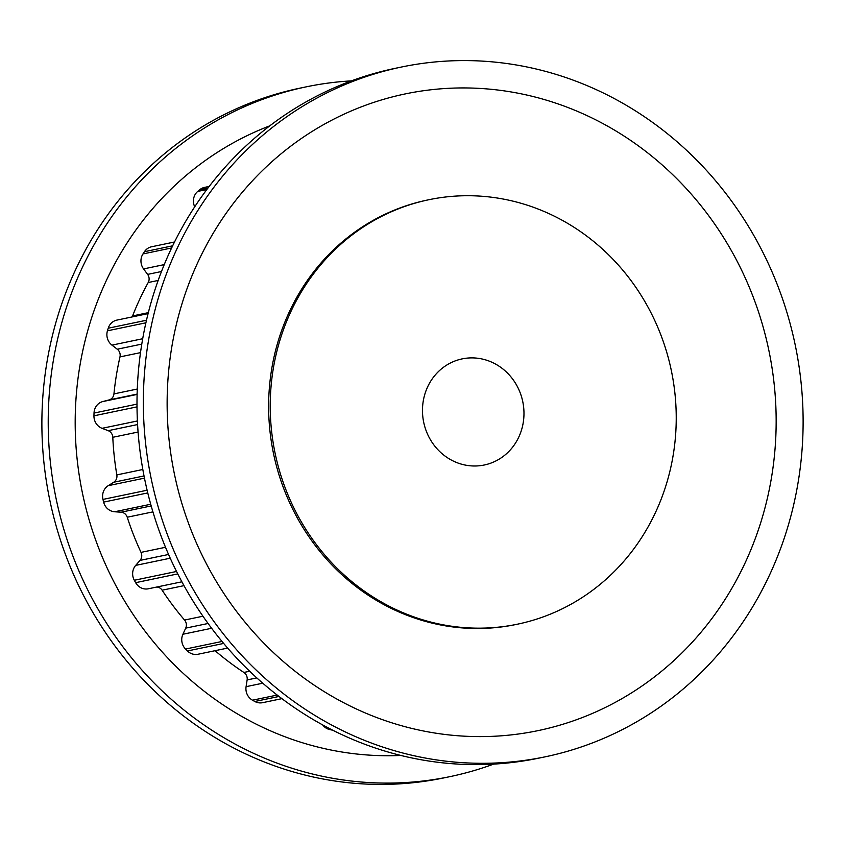 <?xml version="1.0" encoding="UTF-8"?>
<svg xmlns="http://www.w3.org/2000/svg" width="845" height="845" viewBox="0 0 845 845"><rect width="100%" height="100%" fill="white"/><g stroke="black" fill="none" stroke-linecap="round" stroke-linejoin="round"><path stroke-width="1.27" d="M457.557 462.88A54.196 50.594 -101.8 0 1 422.532 407.903A54.196 50.594 -101.8 0 1 462.183 358.882A54.196 50.594 -101.8 0 1 488.896 361.005A54.196 50.594 -101.8 0 1 523.921 415.983A54.196 50.594 -101.8 0 1 484.269 465.003A54.196 50.594 -101.8 0 1 457.557 462.88M410.554 615.688A216.806 202.388 -101.8 0 1 270.453 395.798A216.806 202.388 -101.8 0 1 429.059 199.684A216.806 202.388 -101.8 0 1 535.91 208.197A216.806 202.388 -101.8 0 1 676.011 428.088A216.806 202.388 -101.8 0 1 517.404 624.202A216.806 202.388 -101.8 0 1 410.554 615.688M429.059 199.684L427.475 200.022A216.806 202.388 78.2 0 0 268.858 396.125A216.806 202.388 78.2 0 0 408.959 616.016A216.806 202.388 78.2 0 0 515.82 624.529L517.404 624.202M371.377 743.03A352.302 328.885 -101.8 0 1 143.713 385.711A352.302 328.885 -101.8 0 1 401.449 67.03A352.302 328.885 -101.8 0 1 575.086 80.856A352.302 328.885 -101.8 0 1 802.75 438.175A352.302 328.885 -101.8 0 1 545.014 756.856A352.302 328.885 -101.8 0 1 371.377 743.03M545.014 756.856L538.666 758.176A352.302 328.885 -101.8 0 1 365.029 744.35A352.302 328.885 -101.8 0 1 137.365 387.031A352.302 328.885 -101.8 0 1 395.111 68.35L401.449 67.03M565.664 106.65A325.198 303.587 -101.8 0 1 761.282 520.847A325.198 303.587 -101.8 0 1 377.62 717.891A325.198 303.587 -101.8 0 1 182.013 303.704A325.198 303.587 -101.8 0 1 565.664 106.65M351.404 80.877A352.302 328.885 78.2 0 0 306.334 86.824L299.986 88.144A352.302 328.885 78.2 0 0 42.25 406.825A352.302 328.885 78.2 0 0 269.914 764.144A352.302 328.885 78.2 0 0 443.551 777.97L449.889 776.65A352.302 328.885 78.2 0 0 493.596 764.123M306.334 86.824A352.302 328.885 78.2 0 0 48.587 405.505A352.302 328.885 78.2 0 0 276.252 762.824A352.302 328.885 78.2 0 0 449.889 776.65M269.83 125.82A325.198 303.587 78.2 0 0 75.3 431.457A325.198 303.587 78.2 0 0 285.673 737.03A325.198 303.587 78.2 0 0 400.857 755.451M332.687 730.196A12.643 11.809 -101.8 0 1 332.317 730.122A305.235 284.945 -101.8 0 1 329.761 729.573A12.643 11.809 -101.8 0 1 322.653 724.925M194.688 206.877L194.308 205.874A12.643 11.809 -101.8 0 1 197.709 191.435A305.235 284.945 -101.8 0 1 199.716 189.745A12.643 11.809 -101.8 0 1 204.596 187.379L209.211 186.418M132.105 316.938A7.225 6.749 78.2 0 0 132.591 315.935A285.367 266.397 -101.8 0 1 148.213 282.526A7.225 6.749 78.2 0 0 147.621 274.393L143.576 268.921A12.643 11.809 -101.8 0 1 142.985 253.933A305.235 284.945 -101.8 0 1 144.453 251.694A12.643 11.809 -101.8 0 1 151.625 246.761L174.545 241.987M181.876 581.804L148.34 588.785A12.643 11.809 -101.8 0 1 135.644 582.67A305.235 284.945 -101.8 0 1 134.313 580.261A12.643 11.809 -101.8 0 1 135.686 565.389L140.016 560.415A7.225 6.749 78.2 0 0 141.03 552.376A285.367 266.397 -101.8 0 1 127.236 517.224A7.225 6.749 78.2 0 0 121.088 512.207L114.635 511.764A12.643 11.809 -101.8 0 1 103.618 502.11A305.235 284.945 -101.8 0 1 102.963 499.416A12.643 11.809 -101.8 0 1 108.223 485.674L113.726 482.241A7.225 6.749 78.2 0 0 116.842 474.901A285.367 266.397 -101.8 0 1 112.797 437.298A7.225 6.749 78.2 0 0 108.181 430.675L102.055 428.32A12.643 11.809 -101.8 0 1 93.953 415.825A305.235 284.945 -101.8 0 1 94.027 413.068A12.643 11.809 -101.8 0 1 102.763 401.565L108.994 399.949A7.225 6.749 78.2 0 0 113.948 393.897A285.367 266.397 -101.8 0 1 119.979 356.896A7.225 6.749 78.2 0 0 117.265 349.207L111.962 345.13A12.643 11.809 -101.8 0 1 107.442 330.807A305.235 284.945 -101.8 0 1 108.245 328.198A12.643 11.809 -101.8 0 1 116.916 320.097L148.097 313.611M227.632 648.083L197.994 654.252A12.643 11.809 -101.8 0 1 187.453 650.967A305.235 284.945 -101.8 0 1 185.541 649.044A12.643 11.809 -101.8 0 1 182.911 634.246L185.71 628.131A7.225 6.749 78.2 0 0 184.559 620.05A285.367 266.397 -101.8 0 1 162.124 590.201A7.225 6.749 78.2 0 0 156.79 587.021M281.892 698.657L262.573 702.681A12.643 11.809 -101.8 0 1 254.82 701.487A305.235 284.945 -101.8 0 1 252.497 700.199A12.643 11.809 -101.8 0 1 246.085 686.668L247.131 679.919A7.225 6.749 78.2 0 0 243.888 672.451A285.367 266.397 -101.8 0 1 215.084 650.692M330.976 729.319L329.761 729.573M207.986 188.023L199.716 189.745M206.845 189.533L197.709 191.435M172.655 245.821L144.453 251.694M195.512 205.631L194.308 205.874M171.63 247.965L142.985 253.933M146.491 320.244L108.245 328.198M148.34 312.65L132.591 315.935M158.163 280.455L148.213 282.526M161.501 271.509L147.621 274.393M164.257 264.612L143.576 268.921M145.91 322.801L107.442 330.807M136.996 404.121L94.027 413.068M137.112 394.425L102.763 401.565M137.122 394.097L108.994 399.949M137.281 389.038L113.948 393.897M140.513 352.629L119.979 356.896M141.791 344.105L117.265 349.207M142.71 338.729L111.962 345.13M137.017 406.867L93.953 415.825M147.114 490.227L102.963 499.416M144.463 478.133L108.223 485.674M144.03 475.936L113.726 482.241M142.826 469.493L116.842 474.901M138.084 432.038L112.797 437.298M137.587 424.56L108.181 430.675M137.397 420.968L102.055 428.32M147.759 492.92L103.618 502.11M176.531 571.473L134.313 580.261M170.225 558.207L135.686 565.389M168.567 554.468L140.016 560.415M165.504 547.285L141.03 552.376M152.924 511.88L127.236 517.224M151.192 505.944L121.088 512.207M150.716 504.254L114.635 511.764M177.746 573.903L135.644 582.67M222.013 641.461L185.541 649.044M211.62 628.279L182.911 634.246M208.071 623.483L185.71 628.131M202.937 616.227L184.559 620.05M183.988 585.648L162.124 590.201M223.661 643.436L187.453 650.967M277.181 695.065L252.497 700.199M262.753 683.204L246.085 686.668M256.796 677.912L247.131 679.919M249.666 671.247L243.888 672.451M278.987 696.46L254.82 701.487"/></g></svg>
